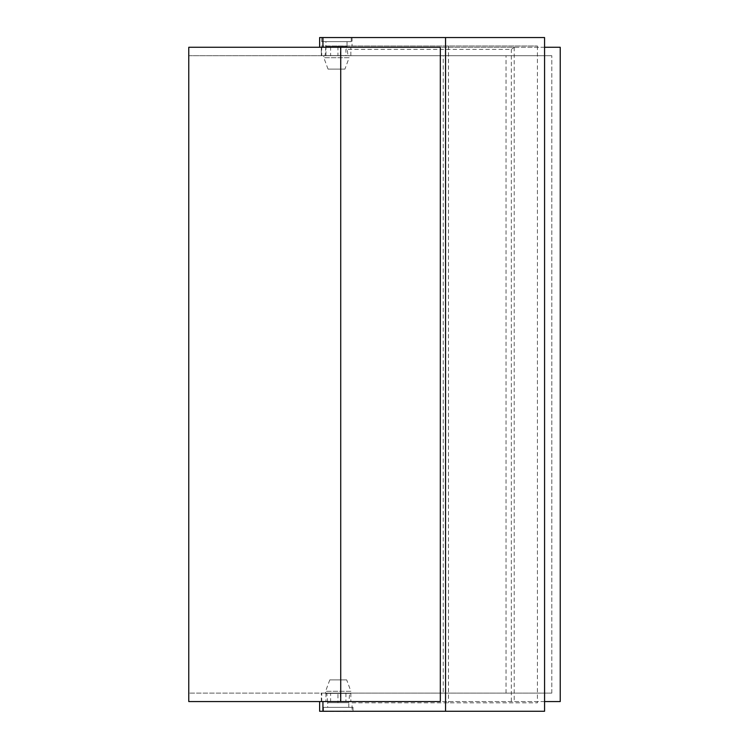 <?xml version="1.0" encoding="UTF-8"?>
<svg xmlns="http://www.w3.org/2000/svg" width="749" height="749" viewBox="0 0 749 749"><rect width="100%" height="100%" fill="white"/><g stroke="black" fill="none" stroke-linecap="round" stroke-linejoin="round"><path stroke-width="0.56" stroke-dasharray="3.75 2.81" d="M544.57 711.269L319.626 711.269M352.067 702.824L537.417 702.824L352.067 702.824L352.067 711.269M544.57 37.553L319.626 37.553M337.958 45.998L537.417 45.998L321.312 45.998L337.958 45.998L337.958 55.707L443.249 55.707L443.249 693.115L337.958 693.115L337.958 702.824M440.318 47.262L319.626 47.262L321.312 47.262L321.312 45.998L321.312 55.707L188.767 55.707L188.767 693.115L443.249 693.115M440.318 701.56L188.767 701.56L188.767 693.115L337.958 693.115M337.958 55.707L321.312 55.707L321.312 47.262L188.767 47.262L188.767 55.707L443.249 55.707M537.417 45.998L537.417 702.824M448.473 45.998L448.473 702.824M321.312 701.56L321.312 693.115L321.312 701.56M330.599 693.115L350.86 693.115L330.599 693.115L330.599 701.56L350.86 701.56L330.599 701.56M350.86 693.115L350.86 701.56M321.733 693.115L551.798 693.115L321.733 693.115L321.733 701.56L560.233 701.56L560.233 47.262L321.733 47.262L321.733 55.707L325.955 55.707L325.955 47.262L325.955 55.707L551.798 55.707L345.916 55.707L345.916 49.368L349.689 47.262L321.733 47.262M544.57 701.56L321.733 701.56M330.599 55.707L350.86 55.707L330.599 55.707L330.599 47.262L350.86 47.262L330.599 47.262M350.86 55.707L350.86 47.262M325.955 693.115L325.955 701.56L325.955 693.115M551.798 693.115L551.798 55.707L551.798 693.115M345.916 55.707L321.733 55.707M349.689 47.262L514.282 47.262L511.333 49.368L345.916 49.368M544.57 47.262L514.282 47.262M506.043 693.115L506.043 55.707M345.916 693.115L345.916 701.56M346.684 679.886L329.803 679.886L346.684 679.886L350.906 691.29L325.581 691.29L350.906 691.29L350.906 693.396L325.581 693.396L350.906 693.396M329.803 679.886L325.581 691.29L325.581 693.396M327.688 707.328L348.8 707.328L327.688 707.328L327.688 702.684L348.8 702.684L349.643 693.396L326.845 693.396L349.643 693.396M348.8 707.328L348.8 702.684L327.688 702.684L326.845 693.396M323.474 707.328L353.022 707.328L323.474 707.328L323.474 711.269M353.022 707.328L353.022 711.269M323.474 711.55L353.022 711.55M344.924 69.114L328.043 69.114L344.924 69.114L349.146 57.71L323.821 57.71L349.146 57.71L349.146 55.604L323.821 55.604L349.146 55.604M328.043 69.114L323.821 57.71L323.821 55.604M325.927 41.672L347.04 41.672L325.927 41.672L325.927 46.316L347.04 46.316L347.882 55.604L325.085 55.604L347.882 55.604M347.04 41.672L347.04 46.316L325.927 46.316L325.085 55.604M321.705 41.672L351.262 41.672L321.705 41.672L321.705 37.553M351.262 37.45L321.705 37.45M351.262 41.672L351.262 37.553M352.067 37.553L352.067 45.998M340.729 55.707L340.729 693.115M340.402 693.115L340.402 701.56M340.402 55.707L340.402 47.262M514.217 47.262L514.217 701.56M511.333 701.56L511.333 49.368"/><path stroke-width="1.12" d="M319.626 47.262L319.626 37.553L445.561 37.553L445.561 711.269L544.57 711.269L544.57 37.553L445.561 37.553M340.729 47.262L188.767 47.262L188.767 701.56L440.318 701.56L440.318 47.262L340.729 47.262L340.729 701.56M319.626 701.56L319.626 711.269L445.561 711.269M544.57 701.56L560.233 701.56L560.233 47.262L544.57 47.262M323.474 711.269L353.022 711.269M321.705 37.553L351.262 37.553M322.931 37.553L322.931 47.262M322.931 711.269L322.931 701.56"/></g></svg>
